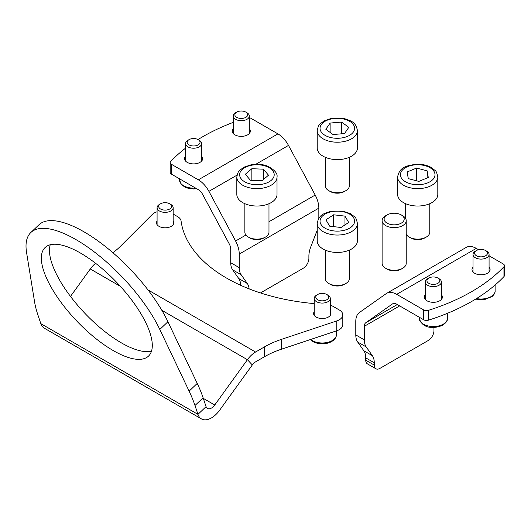 <?xml version="1.0" encoding="UTF-8"?>
<svg xmlns="http://www.w3.org/2000/svg" width="531" height="531" viewBox="0 0 531 531"><rect width="100%" height="100%" fill="white"/><g stroke="black" fill="none" stroke-linecap="round" stroke-linejoin="round"><path stroke-width="0.8" d="M265.447 237.091L264.026 237.908A10.049 5.801 180 0 1 251.276 238.611A10.049 5.801 180 0 1 249.816 237.908L248.389 237.091A12.06 6.963 0 0 0 250.154 237.928A12.06 6.963 0 0 0 265.447 237.091A12.06 6.963 0 0 0 268.978 232.166L268.978 203.705M244.857 203.705L244.857 232.166A12.06 6.963 0 0 0 248.389 237.091M277.016 177.029L277.016 194.419A20.098 11.602 180 0 1 266.336 204.674A20.098 11.602 180 0 1 245.641 204.023A20.098 11.602 180 0 1 236.819 194.419L236.819 177.029C237.689 172.933 238.618 170.73 239.614 170.405L243.908 167.192L251.269 164.729C257.057 163.754 262.513 164.225 267.644 166.143C274.633 169.867 277.753 173.491 277.016 177.029A20.098 11.602 180 0 1 266.336 187.277A20.098 11.602 180 0 1 245.641 186.633A20.098 11.602 180 0 1 236.819 177.029M268.494 175.21L263.429 169.183L251.86 168.699L245.342 174.248L250.406 180.274L261.982 180.759L268.494 175.21M263.429 179.524L263.429 169.183M251.86 180.334L251.86 168.699M345.84 190.675L344.42 191.492A10.049 5.801 180 0 1 333.601 192.78A10.049 5.801 180 0 1 330.209 191.492L328.789 190.675A12.06 6.963 0 0 0 332.857 192.222A12.06 6.963 0 0 0 345.84 190.675A12.06 6.963 0 0 0 349.371 185.75L349.371 157.289M325.257 157.289L325.257 185.75A12.06 6.963 0 0 0 328.789 190.675M357.416 130.606L357.416 148.003A20.098 11.602 180 0 1 329.89 158.789A20.098 11.602 180 0 1 317.219 148.003L317.219 130.606C318.082 126.517 319.012 124.314 320.007 123.989L324.302 120.776L331.669 118.313L344.334 118.592C350.739 120.862 355.863 121.665 357.416 130.606A20.098 11.602 180 0 1 329.89 141.392A20.098 11.602 180 0 1 317.219 130.606M348.801 127.34L341.606 122.084L330.123 123.053L325.835 129.279L333.03 134.535L344.506 133.566L348.801 127.34M341.606 133.812L341.606 122.084M330.123 132.411L330.123 123.053M426.24 237.091L424.82 237.908A10.049 5.801 180 0 1 418.707 239.581A10.049 5.801 180 0 1 410.602 237.908L409.182 237.091A12.06 6.963 0 0 0 418.906 239.096A12.06 6.963 0 0 0 426.24 237.091A12.06 6.963 0 0 0 429.771 232.166L429.771 203.705M406.222 234.284A12.06 6.963 0 0 0 409.182 237.091M437.809 177.029L437.809 194.419A20.098 11.602 180 0 1 419.702 205.968A20.098 11.602 180 0 1 397.613 194.419L397.613 177.029C399.564 166.535 407.151 165.758 415.839 164.285C421.428 164.006 426.386 164.975 430.721 167.192L435.022 170.405C436.011 170.73 436.947 172.933 437.809 177.029A20.098 11.602 180 0 1 419.702 188.571A20.098 11.602 180 0 1 397.613 177.029M427.136 170.823L416.563 168.061L407.138 171.971L408.286 178.635L418.859 181.396L428.285 177.487L427.136 170.823L427.136 177.965M416.563 180.792L416.563 168.061M345.84 283.508L344.42 284.324A10.049 5.801 180 0 1 340.53 285.718A10.049 5.801 180 0 1 330.209 284.324L328.789 283.508A12.06 6.963 0 0 0 341.174 285.18A12.06 6.963 0 0 0 345.84 283.508A12.06 6.963 0 0 0 349.371 278.583L349.371 250.121M325.257 250.121L325.257 278.583A12.06 6.963 0 0 0 328.789 283.508M357.416 223.445L357.416 240.835A20.098 11.602 180 0 1 343.749 251.833A20.098 11.602 180 0 1 317.219 240.835L317.219 223.445C318.852 214.192 324.388 213.402 331.244 211.225L342.96 211.146L350.327 213.608L354.622 216.821C355.617 217.146 356.547 219.356 357.416 223.445A20.098 11.602 180 0 1 343.749 234.436A20.098 11.602 180 0 1 317.219 223.445M344.977 216.117L333.601 214.796L325.934 219.827L329.651 226.173L341.028 227.494L348.694 222.462L344.977 216.117L344.977 224.898M333.601 226.631L333.601 214.796M385.639 215.752L387.059 214.936A10.049 5.801 0 0 0 387.059 223.139A10.049 5.801 0 0 0 401.27 223.139A10.049 5.801 0 0 0 401.27 214.936A10.049 5.801 0 0 0 387.059 214.936L385.639 215.752A12.06 6.963 180 0 0 382.108 220.677L382.108 263.349A12.06 6.963 0 0 0 385.639 268.268A12.06 6.963 0 0 0 402.69 268.268L402.69 268.268A12.06 6.963 0 0 0 406.222 263.349L406.222 220.677A12.06 6.963 180 0 1 402.69 225.602A12.06 6.963 180 0 1 389.548 227.109A12.06 6.963 180 0 1 382.108 220.677M401.27 269.091L402.69 268.268L401.27 269.091A10.049 5.801 180 0 1 387.059 269.091L385.639 268.268M401.27 214.936L402.69 215.752A12.06 6.963 180 0 1 406.222 220.677M441.387 294.698A9.047 5.224 180 0 1 442.389 297.094A9.047 5.224 180 0 1 436.807 301.913A9.047 5.224 180 0 1 426.951 300.785A9.047 5.224 180 0 1 424.302 297.094A9.047 5.224 180 0 1 425.304 294.698M472.995 267.166A9.047 5.224 0 0 0 471.993 269.556A9.047 5.224 0 0 0 474.641 273.253A9.047 5.224 0 0 0 484.498 274.381A9.047 5.224 0 0 0 490.08 269.556A9.047 5.224 0 0 0 489.078 267.166M503.959 276.578L503.959 266.735A4.022 2.323 0 0 0 504.45 265.619L504.45 275.47A4.022 2.323 180 0 1 503.959 276.578A189.939 109.658 180 0 1 428.457 320.173A4.022 2.323 180 0 1 423.685 319.775L396.697 304.197A8.038 4.64 -120 0 0 392.674 303.798A8.038 4.64 -120 0 0 392.469 303.924L365.779 322.748A8.038 4.64 -120 0 0 364.319 326.293L364.319 339.847A20.098 11.602 120 0 0 366.224 346.955L357.695 342.03A20.098 11.602 -60 0 1 355.79 334.922L364.319 339.847M423.685 319.775L423.685 309.931L396.697 294.347A20.098 11.602 -120 0 0 386.648 293.351A20.098 11.602 -120 0 0 386.137 293.676L359.441 312.5A20.098 11.602 -120 0 0 355.79 321.374L355.79 334.922M503.959 266.735A189.939 109.658 180 0 1 428.457 310.323L428.457 320.173M504.45 265.619A4.022 2.323 0 0 0 503.275 263.98L489.078 255.783M478.57 249.716L476.287 248.395A20.098 11.602 60 0 0 466.231 247.4L386.648 293.351M423.685 309.931A4.022 2.323 0 0 0 428.457 310.323M433.98 327.388A20.098 11.602 -60 0 0 433.96 328.331L433.96 330.634A8.038 4.64 120 0 1 428.271 340.477L379.95 368.375A8.038 4.64 120 0 1 375.935 368.773L367.406 363.854A8.038 4.64 -60 0 1 365.74 360.171L365.74 357.874A20.098 11.602 120 0 0 363.835 350.765L357.695 342.03M365.74 360.171L374.269 365.096L374.269 362.792L365.74 357.874M363.835 350.765L372.364 355.69L366.224 346.955M372.364 355.69A20.098 11.602 -60 0 1 374.269 362.792M374.269 365.096A8.038 4.64 120 0 0 375.935 368.773M427.661 278.709L428.796 278.052A6.432 3.71 0 0 0 428.802 283.308A6.432 3.71 0 0 0 437.896 283.308A6.432 3.71 0 0 0 437.896 278.052A6.432 3.71 0 0 0 428.796 278.052L427.661 278.709A8.038 4.64 180 0 0 425.304 281.994A8.038 4.64 180 0 0 430.269 286.282A8.038 4.64 180 0 0 439.031 285.273A8.038 4.64 180 0 0 441.387 281.994A8.038 4.64 180 0 0 439.031 278.709L437.896 278.052M475.822 250.971A6.432 3.71 0 0 0 477.269 256.154A6.432 3.71 0 0 0 486.25 255.325A6.432 3.71 0 0 0 485.586 250.519A6.432 3.71 0 0 0 476.486 250.519A6.432 3.71 0 0 0 475.822 250.971M485.586 250.519L486.721 251.176A8.038 4.64 180 0 1 489.078 254.462A8.038 4.64 180 0 1 487.551 257.183A8.038 4.64 180 0 1 478.564 258.876A8.038 4.64 180 0 1 472.995 254.462A8.038 4.64 180 0 1 474.522 251.74A8.038 4.64 180 0 1 475.351 251.176L476.486 250.519M157.083 220.982A8.642 4.991 0 0 0 156.479 222.814A8.642 4.991 0 0 0 159.008 226.339A8.642 4.991 0 0 0 168.427 227.421A8.642 4.991 0 0 0 173.763 222.814A8.642 4.991 0 0 0 173.159 220.982M314.213 311.697A8.642 4.991 0 0 0 313.609 313.529A8.642 4.991 0 0 0 316.137 317.06A8.642 4.991 0 0 0 325.556 318.142A8.642 4.991 0 0 0 330.893 313.529A8.642 4.991 0 0 0 330.289 311.697M80.44 253.041A74.971 27.791 -133.6 0 0 45.115 247.519A74.971 27.791 -133.6 0 0 56.213 295.448A74.971 27.791 -133.6 0 0 113.203 350.56A74.971 27.791 -133.6 0 0 148.527 356.082A74.971 27.791 -133.6 0 0 137.429 308.153A74.971 27.791 -133.6 0 0 80.44 253.041M50.233 244.764A74.971 27.791 -133.6 0 0 121.314 342.834A74.971 27.791 -133.6 0 0 151.521 351.11M336.773 330.767L336.773 320.916A12.06 6.963 0 0 0 342.807 314.89L342.807 324.733A12.06 6.963 180 0 1 336.773 330.767L281.297 349.259A80.393 46.416 0 0 0 264.644 356.633L255.57 361.87A8.038 4.64 120 0 0 252.311 364.943L219.635 410.231A20.098 11.602 -60 0 1 201.435 418.899A20.098 11.602 -60 0 1 197.963 414.366L206.074 406.64A8.038 4.64 -60 0 0 207.462 408.458A8.038 4.64 -60 0 0 214.743 404.987L203.3 398.383M120.418 286.375L90.29 268.985L70.49 296.424M264.644 356.633L264.644 346.789L255.57 352.026A20.098 11.602 120 0 0 247.419 359.699L214.743 404.987M40.834 323.651L37.86 314.797A120.597 44.704 -133.6 0 1 34.581 301.92L26.57 252.53A95.673 35.464 46.4 0 1 30.838 232.525L38.949 224.799A95.673 35.464 46.4 0 1 101.282 243.351A95.673 35.464 46.4 0 1 167.922 321.733L197.233 383.422A120.597 44.704 46.4 0 1 203.101 397.785L194.99 405.511L197.963 414.366L40.834 323.651A20.098 11.602 120 0 0 44.305 328.178L201.435 418.899M30.838 232.525A95.673 35.464 46.4 0 1 93.171 251.077A95.673 35.464 46.4 0 1 159.811 329.459L189.122 391.141L197.233 383.422M194.99 405.511A120.597 44.704 -133.6 0 0 189.122 391.141M203.101 397.785L206.074 406.64M336.773 320.916L281.297 339.415L281.297 349.259M342.807 314.89A12.06 6.963 0 0 0 339.269 309.965L332.977 306.334A12.06 6.963 0 0 0 330.289 305.166M314.213 303.586A156.771 90.509 180 0 1 181.084 221.009A12.06 6.963 0 0 0 177.586 216.615L173.159 214.066M157.083 211.769A12.06 6.963 0 0 0 152.324 214.424L120.291 246.457A80.393 46.416 180 0 1 112.837 252.676M264.644 346.789A80.393 46.416 180 0 1 281.297 339.415M90.29 268.985A20.098 11.602 -60 0 1 95.587 263.29M316.974 294.997A6.432 3.71 0 0 0 318.573 300.168A6.432 3.71 0 0 0 327.527 299.245A6.432 3.71 0 0 0 326.797 294.493A6.432 3.71 0 0 0 317.704 294.493A6.432 3.71 0 0 0 316.974 294.997M326.797 294.493L327.932 295.15A8.038 4.64 180 0 1 330.289 298.435A8.038 4.64 180 0 1 328.848 301.084A8.038 4.64 180 0 1 319.841 302.862A8.038 4.64 180 0 1 314.213 298.435A8.038 4.64 180 0 1 315.653 295.78A8.038 4.64 180 0 1 316.562 295.15L317.704 294.493M159.386 204.72A6.432 3.71 -0 0 0 162.214 209.712A6.432 3.71 -0 0 0 170.856 208.079A6.432 3.71 -0 0 0 169.668 203.778A6.432 3.71 -0 0 0 160.574 203.778A6.432 3.71 -0 0 0 159.386 204.72M169.668 203.778L170.803 204.435A8.038 4.64 180 0 1 173.159 207.714A8.038 4.64 180 0 1 172.29 209.811A8.038 4.64 180 0 1 163.249 212.227A8.038 4.64 180 0 1 157.083 207.714A8.038 4.64 180 0 1 157.953 205.616A8.038 4.64 180 0 1 159.433 204.435L160.574 203.778M249.324 128.748A9.047 5.224 180 0 1 250.327 131.137A9.047 5.224 180 0 1 244.745 135.963A9.047 5.224 180 0 1 234.888 134.828A9.047 5.224 180 0 1 232.239 131.137A9.047 5.224 180 0 1 233.242 128.748M185.551 156.28A9.047 5.224 0 0 0 184.549 158.669A9.047 5.224 0 0 0 187.197 162.367A9.047 5.224 0 0 0 197.054 163.495A9.047 5.224 0 0 0 202.636 158.669A9.047 5.224 0 0 0 201.634 156.28M249.324 117.729A4.022 2.323 0 0 1 250.944 118.3L277.932 133.878A20.098 11.602 60 0 1 288.499 145.408L315.188 195.05A20.098 11.602 60 0 1 318.839 208.139L318.839 218.301M185.551 148.176A189.939 109.658 180 0 0 170.677 161.497A4.022 2.323 0 0 0 170.179 162.605A4.022 2.323 0 0 0 171.36 164.252L171.36 174.095L198.348 189.68A8.038 4.64 -120 0 1 202.57 194.286L229.266 243.928A8.038 4.64 -120 0 1 230.726 249.165L230.726 262.719L239.249 267.637A20.098 11.602 120 0 0 241.154 274.746L247.293 283.481A20.098 11.602 -60 0 1 249.119 288.871M237.032 175.124L208.909 191.359L235.598 241.001A20.098 11.602 -120 0 1 239.249 254.09L239.249 267.637M198.017 139.567A189.939 109.658 180 0 1 233.242 122.382M171.36 174.095A4.022 2.323 180 0 1 170.179 172.456L170.179 162.605M171.36 164.252L198.348 179.83A20.098 11.602 -120 0 1 208.909 191.359M241.154 274.746L232.624 269.821L238.771 278.556L247.293 283.481M317.219 230.242A20.098 11.602 120 0 1 316.934 230.992L310.794 246.822A20.098 11.602 -60 0 0 308.889 256.128L308.889 258.424A8.038 4.64 120 0 1 303.208 268.274L260.482 292.939M232.624 269.821A20.098 11.602 -60 0 1 230.726 262.719M240.669 285.3A20.098 11.602 120 0 0 238.771 278.556M188.379 140.084A6.432 3.71 0 0 0 189.826 145.268A6.432 3.71 0 0 0 198.806 144.439A6.432 3.71 0 0 0 198.143 139.633A6.432 3.71 0 0 0 189.043 139.633A6.432 3.71 0 0 0 188.379 140.084M198.143 139.633L199.278 140.29A8.038 4.64 180 0 1 201.634 143.576A8.038 4.64 180 0 1 200.107 146.29A8.038 4.64 180 0 1 191.12 147.99A8.038 4.64 180 0 1 185.551 143.576A8.038 4.64 180 0 1 187.078 140.854A8.038 4.64 180 0 1 187.908 140.29L189.043 139.633M235.631 112.95A6.432 3.71 0 0 0 238.207 117.988A6.432 3.71 0 0 0 246.935 116.501A6.432 3.71 0 0 0 245.833 112.101A6.432 3.71 0 0 0 236.733 112.101A6.432 3.71 0 0 0 235.631 112.95M245.833 112.101L246.968 112.758A8.038 4.64 180 0 1 249.324 116.037A8.038 4.64 180 0 1 248.342 118.26A8.038 4.64 180 0 1 239.302 120.537A8.038 4.64 180 0 1 233.242 116.037A8.038 4.64 180 0 1 234.224 113.82A8.038 4.64 180 0 1 235.598 112.758L236.733 112.101M266.622 166.469A17.284 9.983 0 0 0 242.614 169.13A17.284 9.983 0 0 0 247.22 182.989A17.284 9.983 0 0 0 271.228 180.328A17.284 9.983 0 0 0 266.622 166.469M343.703 119.037A17.284 9.983 0 0 0 321.255 124.626A17.284 9.983 0 0 0 330.926 137.582A17.284 9.983 0 0 0 353.374 132A17.284 9.983 0 0 0 343.703 119.037M415.999 164.796A17.284 9.983 0 0 0 400.513 175.715A17.284 9.983 0 0 0 419.424 184.655A17.284 9.983 0 0 0 434.909 173.737A17.284 9.983 0 0 0 415.999 164.796M331.782 211.69A17.284 9.983 0 0 0 320.936 224.341A17.284 9.983 0 0 0 342.847 230.6A17.284 9.983 0 0 0 353.692 217.949A17.284 9.983 0 0 0 331.782 211.69M392.469 303.924L392.894 303.686M365.779 322.748L397.307 304.548M396.697 294.347L476.287 248.395M364.319 326.293L399.651 305.896M447.414 318.427C447.819 320.339 446.312 322.556 442.881 325.091C436.343 328.284 422.776 330.05 419.278 318.427A14.071 8.124 0 0 0 427.966 325.928A14.071 8.124 0 0 0 443.299 324.169A14.071 8.124 0 0 0 447.414 318.427L447.414 313.317M476.499 298.581A14.071 8.124 0 0 0 492.436 295.654A14.071 8.124 0 0 0 495.104 290.895L495.104 285.001M252.311 364.943L247.419 359.699L161.816 310.277M159.811 329.459L167.922 321.733M255.57 352.026L148.01 289.926M310.662 339.468A14.071 8.124 0 0 0 333.793 339.508A14.071 8.124 0 0 0 336.322 334.862L336.322 330.919M315.188 195.05L268.978 221.732M245.933 235.034L235.598 241.001M288.499 145.408L255.862 164.252M277.932 133.878L198.348 179.83M318.839 208.139L239.249 254.09M196.749 188.757L193.543 188.976L188.459 188.379L184.994 187.158L181.297 184.443L179.524 180.002A14.071 8.124 0 0 0 195.527 188.054M405.651 203.705L405.651 218.56M419.278 318.427L419.278 317.233M425.304 299.484L425.304 281.994M441.387 299.484L441.387 281.994M475.537 299.172L484.504 299.597L492.064 296.544C494.301 294.433 495.317 292.548 495.104 290.895M472.995 271.952L472.995 254.462M489.078 271.952L489.078 254.462M310.237 339.614L313.648 342.017L317.12 343.238L322.198 343.836L327.441 343.225L330.893 341.997L333.428 340.391C335.559 338.32 336.521 336.475 336.322 334.862M314.213 315.361L314.213 298.435M330.289 315.361L330.289 298.435M157.083 224.646L157.083 207.714M173.159 224.646L173.159 207.714M179.524 180.002L179.524 178.814M185.551 161.066L185.551 143.576M201.634 161.066L201.634 143.576M233.242 133.527L233.242 116.037M249.324 133.527L249.324 116.037"/></g></svg>
